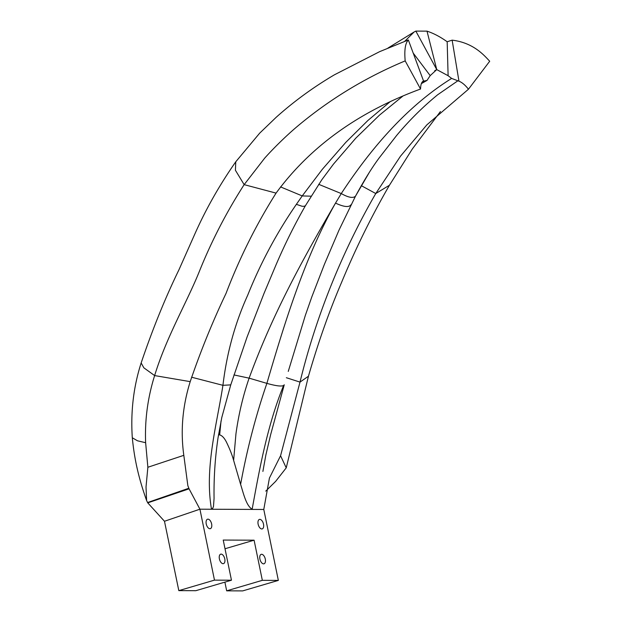 <?xml version="1.0" encoding="UTF-8"?>
<svg xmlns="http://www.w3.org/2000/svg" width="622" height="622" viewBox="0 0 622 622"><rect width="100%" height="100%" fill="white"/><g stroke="black" fill="none" stroke-linecap="round" stroke-linejoin="round"><path stroke-width="0.93" d="M224.783 558.914A4.929 2.612 -106.4 0 1 223.485 563.633A4.929 2.612 -106.4 0 1 219.582 559.637A4.929 2.612 -106.4 0 1 220.693 554.171A4.929 2.612 -106.4 0 1 224.783 558.914M224.892 582.138L226.672 590.83L242.681 590.9L278.345 580.404L263.782 509.465L269.419 478.077L280.569 455.747L286.237 467.853L308.45 376.232C318.192 342.481 329.209 311.241 341.525 282.505C355.675 248.396 371.645 215.974 389.434 185.255L412.3 149.023L440.43 111.532M231.462 580.209L214.481 580.132L199.919 509.193L164.48 521.259L178.817 590.628L195.798 590.698L231.462 580.209L223.228 540.059L254.095 540.191L262.336 580.334L278.345 580.404M211.542 509.247L263.782 509.465M211.519 509.247L199.919 509.193L189.072 488.83L187.852 485.681L183.817 455.335C180.403 430.789 182.534 406.22 190.208 381.636C200.587 351.22 212.537 321.792 226.058 293.351C239.563 257.967 256.233 224.558 276.075 193.108C310.23 146.621 358.389 111.929 420.542 89.024C420.713 84.195 421.755 81.536 423.668 81.031L424.943 80.868L422.198 82.104M211.628 523.949A4.929 2.612 -106.4 0 1 210.322 528.669A4.929 2.612 -106.4 0 1 206.426 524.68A4.929 2.612 -106.4 0 1 207.538 519.207A4.929 2.612 -106.4 0 1 211.628 523.949M263.51 524.167A4.929 2.612 -106.4 0 1 262.212 528.894A4.929 2.612 -106.4 0 1 258.309 524.898A4.929 2.612 -106.4 0 1 259.428 519.424A4.929 2.612 -106.4 0 1 263.51 524.167M265.299 559.085A4.929 2.612 -106.4 0 1 263.992 563.804A4.929 2.612 -106.4 0 1 260.097 559.816A4.929 2.612 -106.4 0 1 261.209 554.342A4.929 2.612 -106.4 0 1 265.299 559.085M254.095 540.191L225.008 548.752M262.336 580.334L226.672 590.83M164.48 521.259L147.756 502.864L146.605 500.539L146.022 486.972L147.865 467.262L145.634 442.716L137.478 440.788L132.299 437.771C130.566 411.686 133.52 386.744 141.147 362.96L143.853 367.827L154.629 375.579C147.725 397.629 144.724 420.006 145.634 442.708M265.75 491.131L275.624 481.397L286.237 467.853M214.481 580.132L178.817 590.628M211.464 509.045L212.677 508.376L213.47 506.533L214.069 498.393C213.743 477.945 215.08 457.644 218.089 437.491L221.805 417.448L230.746 384.886L247.082 337.007L264.047 293.343L275.795 265.407C284.658 244.617 294.556 224.674 305.503 205.571L304.376 206.294L302.074 206.255L296.367 204.343C276.798 232.752 260.571 263.059 247.68 295.256C234.999 323.23 226.75 353.249 222.933 385.321C216.821 424.772 204.413 467.845 211.464 509.045L211.496 509.247M218.477 434.887L219.659 434.887C222.054 435.548 224.285 437.888 226.354 441.931C229.705 448.796 232.13 454.939 233.623 460.358L240.605 484.375C243.357 492.958 246.133 505.756 252.151 509.216L252.12 509.418M191.56 377.204L222.933 385.321L230.746 384.878L222.933 385.321L191.56 377.204M189.072 488.83L147.756 502.864M147.865 467.262L183.817 455.335M154.629 375.579L190.208 381.636L154.629 375.579C166.494 336.689 187.479 301.328 199.709 270.523C211.877 240.419 226.696 211.791 244.151 184.641L276.075 193.108L244.151 184.641L235.411 170.257L235.769 161.782L235.411 170.257L244.151 184.641L264.7 158.128C273.004 148.806 285.685 136.21 297.036 126.631C329.435 99.396 365.479 77.478 405.186 60.886C404.214 50.149 405.264 43.175 408.343 39.963L379.684 51.634L334.488 74.772C313.465 87.134 294.05 101.293 276.23 117.247L259.685 133.155L235.769 161.782C219.566 184.975 205.944 209 194.911 233.849L178.918 269.855C165.219 297.992 152.631 329.022 141.147 362.96L143.853 367.827L154.629 375.579M188.831 488.247L147.562 502.545M219.659 434.887L221.043 420.954M233.623 460.358L235.956 433.814C238.638 414.376 243.023 395.817 249.119 378.153L233.934 374.926L249.119 378.153L266.877 383.37C278.516 386.635 281.75 386.192 283.562 385.578C267.507 424.989 259.654 468.078 252.151 509.216M240.605 484.375C247.02 449.341 255.774 415.675 266.877 383.37C278.516 386.635 281.75 386.192 283.562 385.578L284.254 384.785L270.648 434.638L265.858 455.04L262.888 471.422M280.569 455.747L299.998 382.102L308.45 376.232L299.998 382.102C316.124 315.875 342.465 251.055 375.766 193.535L389.434 185.255L375.766 193.535L400.537 156.13L426.824 124.89L468.459 89.226L489.701 61.244C484.033 55.203 473.459 42.739 452.147 40.15L447.171 41.76C440.298 36.83 433.573 33.293 427.011 31.147L415.838 31.1L414.128 31.979L404.681 41.347M286.353 377.717L299.998 382.102L286.353 377.717M415.838 31.1L436.745 69.602L448.112 75.713L451.626 78.419C408.514 105.273 372.189 146.325 341.268 193.566L318.705 184.322L341.268 193.566L335.522 203.099C301.616 261.015 272.211 315.074 249.119 378.153L266.877 383.37C285.031 321.45 304.858 257.119 335.522 203.099C344.028 207.079 349.23 207.569 351.135 204.576M288.258 371.412L305.324 315.432L311.886 296.702L324.435 264.264L339.037 230.062L355.426 196.311C364.165 180.186 372.15 167.302 379.389 157.646L396.618 135.487C409.19 120.45 422.867 106.883 437.639 94.785L437.39 94.979M280.538 186.895L302.23 195.922L296.367 204.343M302.238 195.922L311.101 196.187L302.238 195.922M341.268 193.566C348.413 197.578 353.164 198.434 355.504 196.148C353.164 198.434 348.413 197.578 341.268 193.566M361.281 185.651L375.766 193.535L361.281 185.651M405.186 60.886L420.542 89.024M423.574 81.07L408.343 39.963M389.815 101.977L367.843 120.536L345.809 142.352L322.289 169.363L302.23 195.922M424.943 80.868L427.003 80.432L430.199 75.635L413.272 53.173M434.685 70.776L436.745 69.602L430.199 75.635M448.112 75.705L447.171 41.76M436.745 69.602L427.011 31.147M468.459 89.226C465.264 85.121 462.099 82.438 458.966 81.187L452.14 40.15M458.958 81.187L451.626 78.419M457.551 81.008L437.639 94.785M369.017 172.9L355.504 196.148M146.605 500.539C138.138 476.623 134.352 458.43 132.299 437.771M305.503 205.579L321.815 179.774L333.47 164.122L355.815 138.131L379.428 115.179L402.823 96.122M414.128 31.979L387.926 48.081M427.003 80.432L421.389 83.612"/></g></svg>
